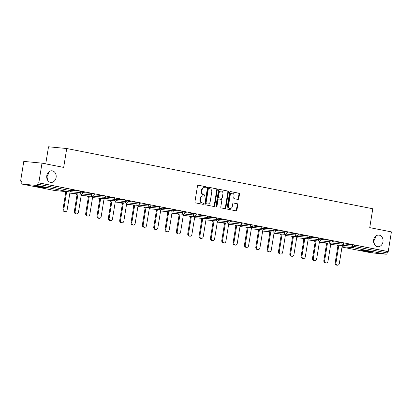 <?xml version="1.0" encoding="UTF-8"?>
<svg xmlns="http://www.w3.org/2000/svg" width="412" height="412" viewBox="0 0 412 412"><rect width="100%" height="100%" fill="white"/><g stroke="black" fill="none" stroke-linecap="round" stroke-linejoin="round"><path stroke-width="0.62" d="M374.405 244.424L373.854 240.969L373.566 241.314M373.658 240.005A5.835 4.733 95.5 0 0 377.752 246.731A5.835 4.733 95.5 0 0 382.964 241.839A5.835 4.733 95.5 0 0 378.865 235.113A5.835 4.733 95.5 0 0 373.658 240.005M47.55 180.111L46.999 176.65L46.711 177M46.798 175.692A5.835 4.733 95.5 0 0 50.897 182.418A5.835 4.733 95.5 0 0 56.104 177.526A5.835 4.733 95.5 0 0 52.01 170.8A5.835 4.733 95.5 0 0 46.798 175.692M206.335 187.429A0.628 0.51 95.5 0 0 205.938 186.713L198.352 185.225A0.896 0.726 95.5 0 0 197.497 185.967L194.922 201.854A0.896 0.726 95.5 0 0 195.494 202.879L203.075 204.367A0.628 0.51 95.5 0 0 203.276 203.131L202.297 202.941A2.863 2.323 95.5 0 1 200.469 199.666L200.685 198.342A2.863 2.323 95.5 0 1 203.24 195.942A2.863 2.323 95.5 0 1 203.425 195.968L204.403 196.158A0.628 0.51 95.5 0 0 204.604 194.922L203.626 194.732A2.863 2.323 95.5 0 1 201.798 191.456L202.014 190.133A2.863 2.323 95.5 0 1 204.568 187.728A2.863 2.323 95.5 0 1 204.754 187.759L205.737 187.949A0.628 0.51 95.5 0 0 206.335 187.429M205.413 187.887A0.628 0.51 95.5 0 0 205.403 186.662L198.105 185.225M202.756 204.306A0.628 0.51 95.5 0 0 202.745 203.08L202.297 202.941M204.084 196.097A0.628 0.51 95.5 0 0 204.074 194.871L203.626 194.732M43.924 187.3A5.835 0.273 -170.8 0 0 37.935 186.312A5.835 0.273 -170.8 0 0 34.763 186.044A5.835 0.273 -170.8 0 0 37.126 186.651A5.835 0.273 -170.8 0 0 43.116 187.645A5.835 0.273 -170.8 0 0 46.288 187.913A5.835 0.273 -170.8 0 0 43.924 187.3M370.779 251.619A5.835 0.273 -170.8 0 0 364.795 250.625A5.835 0.273 -170.8 0 0 361.623 250.357A5.835 0.273 -170.8 0 0 363.981 250.965A5.835 0.273 -170.8 0 0 369.971 251.959A5.835 0.273 -170.8 0 0 373.143 252.226A5.835 0.273 -170.8 0 0 370.779 251.619M237.915 199.429A0.896 0.726 95.5 0 0 238.769 198.687L239.49 194.227A0.896 0.726 95.5 0 0 238.924 193.207L230.504 191.549A0.896 0.726 95.5 0 0 229.644 192.291L227.069 208.178A0.896 0.726 95.5 0 0 227.64 209.203L236.061 210.862A0.896 0.726 95.5 0 0 236.921 210.115L237.791 204.733A0.896 0.726 95.5 0 0 237.219 203.708L233.614 203.003A0.896 0.726 95.5 0 0 232.759 203.744L232.327 206.412A2.395 1.942 95.5 0 1 230.19 208.421A2.395 1.942 95.5 0 1 228.511 205.66L230.205 195.2A2.395 1.942 95.5 0 1 232.342 193.192A2.395 1.942 95.5 0 1 234.021 195.952L233.738 197.698A0.896 0.726 95.5 0 0 234.31 198.718L237.915 199.429M21.743 184.04L54.672 190.519L69.705 191.961L36.771 185.477L21.743 184.04A1.37 0.798 -78.9 0 1 21.697 184.035A1.37 0.798 -78.9 0 1 21.161 182.614L21.398 181.177L20.6 181.1L23.788 161.406L42.003 163.152L63.669 167.411L66.729 148.526L372.793 208.75L369.734 227.635L391.4 231.899L388.212 251.593L38.816 182.846L38.017 182.768L37.786 184.205L70.72 190.689L70.952 189.247L38.017 182.768M42.003 163.152L38.816 182.846M217.299 189.86A0.896 0.726 95.5 0 0 216.727 188.84L208.307 187.182A0.896 0.726 95.5 0 0 207.452 187.923L204.877 203.811A0.896 0.726 95.5 0 0 205.449 204.836L213.869 206.494A0.896 0.726 95.5 0 0 214.724 205.748L217.299 189.86L216.769 189.808A0.896 0.726 95.5 0 0 216.197 188.789L208.06 187.187M219.405 189.365L227.826 191.024A0.896 0.726 95.5 0 1 228.397 192.043L225.822 207.931A0.896 0.726 95.5 0 1 224.967 208.678L221.362 207.967A0.896 0.726 95.5 0 1 220.791 206.942L221.836 200.5A0.896 0.726 95.5 0 0 221.265 199.475L218.875 199.006A0.896 0.726 95.5 0 0 218.015 199.748L216.933 206.458A0.628 0.51 95.5 0 1 215.934 206.263L218.551 190.107A0.896 0.726 95.5 0 1 219.405 189.365L219.287 189.355M66.729 148.526L48.513 146.785L45.742 163.883M36.771 185.477A1.37 0.798 -78.9 0 0 37.786 184.205M388.212 251.593L387.414 251.516L387.182 252.958A1.37 0.798 101.1 0 1 386.168 254.23L371.135 252.788A1.37 0.798 101.1 0 1 371.088 252.783A1.37 0.798 101.1 0 1 371.047 252.772M21.383 181.254L20.6 181.1M71.374 190.21L72.162 190.287L71.384 190.133M343.541 243.878L354.48 245.037L354.248 246.474L387.182 252.958M387.414 251.516L354.48 245.037M70.952 189.247L71.508 189.391L71.271 190.828L70.72 190.689A1.37 0.798 -78.9 0 1 69.705 191.961A1.37 1.107 95.5 0 0 69.793 191.971A1.37 1.37 0 0 0 71.271 190.828M341.254 242.513L343.696 242.946L343.459 244.388L341.018 243.956L341.254 242.513L332.201 241.648M329.909 240.284L332.35 240.716L332.118 242.153L329.677 241.72L329.909 240.284L320.86 239.418M318.569 238.054L321.01 238.486L320.778 239.923L318.337 239.49L318.569 238.054L309.52 237.183M307.228 235.819L309.669 236.251L309.438 237.693L306.997 237.261L307.228 235.819L298.18 234.953M295.888 233.589L298.329 234.021L298.097 235.458L295.656 235.025L295.888 233.589L286.834 232.723M284.548 231.359L286.989 231.791L286.752 233.228L284.316 232.795L284.548 231.359L275.494 230.488M273.207 229.124L275.649 229.556L275.412 230.998L272.971 230.565L273.207 229.124L264.154 228.258M261.862 226.894L264.303 227.326L264.071 228.763L261.63 228.33L261.862 226.894L252.814 226.028M250.522 224.664L252.963 225.096L252.731 226.533L250.29 226.1L250.522 224.664L241.473 223.793M239.181 222.428L241.623 222.861L241.391 224.303L238.95 223.87L239.181 222.428L230.133 221.563M227.841 220.199L230.282 220.631L230.05 222.073L227.609 221.635L227.841 220.199L218.787 219.333M216.501 217.969L218.942 218.401L218.705 219.838L216.269 219.405L216.501 217.969L207.447 217.103M205.161 215.733L207.602 216.171L207.365 217.608L204.924 217.175L205.161 215.733L196.107 214.868M193.815 213.504L196.256 213.936L196.024 215.378L193.583 214.94L193.815 213.504L184.767 212.638M182.475 211.274L184.916 211.706L184.684 213.143L182.243 212.71L182.475 211.274L173.426 210.408M171.135 209.038L173.576 209.476L173.344 210.913L170.903 210.481L171.135 209.038L162.086 208.173M159.794 206.809L162.235 207.241L162.004 208.683L159.562 208.251L159.794 206.809L150.74 205.943M148.454 204.579L150.895 205.011L150.658 206.448L148.222 206.015L148.454 204.579L139.4 203.713M137.114 202.349L139.555 202.781L139.318 204.218L136.877 203.786L137.114 202.349L128.06 201.478M125.768 200.114L128.209 200.546L127.978 201.988L125.536 201.556L125.768 200.114L116.72 199.248M114.428 197.884L116.869 198.316L116.637 199.753L114.196 199.32L114.428 197.884L105.379 197.018M103.088 195.654L105.529 196.086L105.297 197.523L102.856 197.09L103.088 195.654L94.039 194.783M91.747 193.419L94.188 193.851L93.957 195.293L91.516 194.861L91.747 193.419L82.694 192.553M80.407 191.189L82.848 191.621L82.616 193.063L80.175 192.625L80.407 191.189L71.353 190.323M82.714 192.44L83.502 192.517L82.724 192.363M94.054 194.675L94.848 194.747L94.07 194.598M105.395 196.905L106.188 196.982L105.41 196.828M116.735 199.135L117.528 199.212L116.751 199.058M128.081 201.37L128.868 201.442L128.091 201.293M139.421 203.6L140.209 203.677L139.431 203.523M150.761 205.83L151.549 205.907L150.771 205.753M162.101 208.065L162.895 208.137L162.117 207.983M173.442 210.295L174.235 210.372L173.457 210.218M184.782 212.525L185.575 212.602L184.797 212.448M196.127 214.755L196.915 214.832L196.138 214.678M207.468 216.99L208.256 217.062L207.478 216.913M218.808 219.22L219.596 219.297L218.818 219.143M230.148 221.45L230.941 221.527L230.164 221.373M241.489 223.685L242.282 223.757L241.504 223.608M252.829 225.915L253.622 225.992L252.844 225.838M264.174 228.145L264.962 228.222L264.185 228.068M275.515 230.38L276.303 230.452L275.525 230.303M286.855 232.61L287.643 232.687L286.865 232.533M298.195 234.84L298.988 234.917L298.211 234.763M309.536 237.075L310.329 237.147L309.551 236.998M320.876 239.305L321.669 239.382L320.891 239.228M332.221 241.535L333.009 241.612L332.232 241.458M343.562 243.765L344.35 243.842L343.572 243.688M46.747 176.084L46.999 176.65L48.652 173.308L48.631 172.062M373.607 240.397L373.854 240.969L375.507 237.626L375.492 236.38M204.223 187.707A2.863 2.323 95.5 0 0 204.038 187.681A2.863 2.323 95.5 0 0 201.483 190.081L202.014 190.133M203.095 194.68A2.863 2.323 95.5 0 1 201.267 191.405L201.483 190.081M202.895 195.916A2.863 2.323 95.5 0 0 202.709 195.891A2.863 2.323 95.5 0 0 200.155 198.29L200.685 198.342M201.767 202.889A2.863 2.323 95.5 0 1 199.938 199.614L200.155 198.29M213.586 206.438A0.896 0.726 95.5 0 0 214.194 205.701L216.769 189.808M208.894 188.572A0.628 0.51 95.5 0 0 208.292 189.093L206.036 203.039A0.628 0.51 95.5 0 0 206.433 203.755L207.468 203.955A2.863 2.323 95.5 0 0 207.653 203.986A2.863 2.323 95.5 0 0 210.208 201.581L211.753 192.049A2.863 2.323 95.5 0 0 209.929 188.773L208.894 188.572M208.812 188.562L208.364 188.521A0.628 0.51 95.5 0 0 207.761 189.041L208.292 189.093M207.653 203.986L207.123 203.935A2.863 2.323 95.5 0 1 206.937 203.909L205.902 203.703A0.628 0.51 95.5 0 1 205.506 202.987L207.761 189.041M219.153 189.371L227.826 191.024M224.684 208.621A0.896 0.726 95.5 0 0 225.292 207.885L227.867 191.992A0.896 0.726 95.5 0 0 227.295 190.972M218.757 198.996L218.345 198.955A0.896 0.726 95.5 0 0 217.485 199.696L216.398 206.407L216.933 206.458M216.115 206.865A0.628 0.51 95.5 0 0 216.398 206.407M222.918 193.815A2.395 1.942 95.5 0 0 221.239 191.055A2.395 1.942 95.5 0 0 219.102 193.063L218.504 196.745A0.896 0.726 95.5 0 0 219.076 197.77L221.465 198.239A0.896 0.726 95.5 0 0 222.32 197.497L222.918 193.815M221.239 191.055L220.708 191.003A2.395 1.942 95.5 0 0 218.571 193.012L219.102 193.063M221.048 198.203A0.896 0.726 95.5 0 1 220.935 198.193L218.545 197.719A0.896 0.726 95.5 0 1 217.974 196.699L218.571 193.012M232.342 193.192L231.812 193.14A2.395 1.942 95.5 0 0 229.675 195.149L230.205 195.2M230.19 208.421L229.659 208.369A2.395 1.942 95.5 0 1 227.98 205.609L229.675 195.149M235.782 210.805A0.896 0.726 95.5 0 0 236.39 210.069L237.261 204.682A0.896 0.726 95.5 0 0 236.689 203.657L233.367 203.003M237.631 199.372A0.896 0.726 95.5 0 0 238.239 198.636L238.96 194.176A0.896 0.726 95.5 0 0 238.388 193.156L230.251 191.554M63.005 209.167L63.803 209.239A2.096 1.7 95.5 0 0 65.276 211.66L64.478 211.583A2.096 1.7 -84.5 0 1 63.005 209.167L65.853 191.595M65.276 211.66A2.096 1.7 95.5 0 0 67.146 209.899L70.05 191.971M63.803 209.239L66.651 191.673M74.351 211.397L75.144 211.474A2.096 1.7 95.5 0 0 76.617 213.89L75.818 213.813A2.096 1.7 -84.5 0 1 74.351 211.397L77.193 193.825M76.617 213.89A2.096 1.7 95.5 0 0 78.491 212.134L81.391 194.207M75.144 211.474L77.992 193.903M85.691 213.627L86.484 213.704A2.096 1.7 95.5 0 0 87.957 216.12L87.164 216.048A2.096 1.7 -84.5 0 1 85.691 213.627L88.534 196.06M87.957 216.12A2.096 1.7 95.5 0 0 89.831 214.364L92.736 196.436M86.484 213.704L89.332 196.133M97.031 215.862L97.829 215.934A2.096 1.7 95.5 0 0 99.297 218.355L98.504 218.278A2.096 1.7 -84.5 0 1 97.031 215.862L99.879 198.29M99.297 218.355A2.096 1.7 95.5 0 0 101.172 216.594L104.076 198.666M97.829 215.934L100.672 198.368M108.371 218.092L109.17 218.169A2.096 1.7 95.5 0 0 110.643 220.585L109.844 220.508A2.096 1.7 -84.5 0 1 108.371 218.092L111.219 200.52M110.643 220.585A2.096 1.7 95.5 0 0 112.512 218.823L115.417 200.896M109.17 218.169L112.013 200.598M119.712 220.322L120.51 220.399A2.096 1.7 95.5 0 0 121.983 222.815L121.185 222.743A2.096 1.7 -84.5 0 1 119.712 220.322L122.56 202.756M121.983 222.815A2.096 1.7 95.5 0 0 123.852 221.059L126.757 203.131M120.51 220.399L123.358 202.828M131.052 222.552L131.85 222.629A2.096 1.7 95.5 0 0 133.323 225.05L132.525 224.973A2.096 1.7 -84.5 0 1 131.052 222.552L133.9 204.985M133.323 225.05A2.096 1.7 95.5 0 0 135.193 223.289L138.097 205.361M131.85 222.629L134.698 205.063M142.398 224.787L143.191 224.864A2.096 1.7 95.5 0 0 144.663 227.28L143.865 227.203A2.096 1.7 -84.5 0 1 142.398 224.787L145.24 207.215M144.663 227.28A2.096 1.7 95.5 0 0 146.538 225.518L149.438 207.591M143.191 224.864L146.039 207.293M153.738 227.017L154.531 227.094A2.096 1.7 95.5 0 0 156.004 229.51L155.211 229.433A2.096 1.7 -84.5 0 1 153.738 227.017L156.581 209.445M156.004 229.51A2.096 1.7 95.5 0 0 157.878 227.754L160.783 209.826M154.531 227.094L157.379 209.523M165.078 229.247L165.876 229.324A2.096 1.7 95.5 0 0 167.344 231.745L166.551 231.668A2.096 1.7 -84.5 0 1 165.078 229.247L167.921 211.68M167.344 231.745A2.096 1.7 95.5 0 0 169.219 229.984L172.123 212.056M165.876 229.324L168.719 211.758M176.418 231.482L177.217 231.559A2.096 1.7 95.5 0 0 178.69 233.975L177.891 233.898A2.096 1.7 -84.5 0 1 176.418 231.482L179.266 213.91M178.69 233.975A2.096 1.7 95.5 0 0 180.559 232.213L183.464 214.286M177.217 231.559L180.059 213.988M187.759 233.712L188.557 233.789A2.096 1.7 95.5 0 0 190.03 236.205L189.232 236.127A2.096 1.7 -84.5 0 1 187.759 233.712L190.607 216.14M190.03 236.205A2.096 1.7 95.5 0 0 191.899 234.449L194.804 216.521M188.557 233.789L191.405 216.218M199.099 235.942L199.897 236.019A2.096 1.7 95.5 0 0 201.37 238.435L200.572 238.363A2.096 1.7 -84.5 0 1 199.099 235.942L201.947 218.375M201.37 238.435A2.096 1.7 95.5 0 0 203.24 236.679L206.144 218.751M199.897 236.019L202.745 218.453M210.444 238.177L211.238 238.249A2.096 1.7 95.5 0 0 212.71 240.67L211.912 240.593A2.096 1.7 -84.5 0 1 210.444 238.177L213.287 220.605M212.71 240.67A2.096 1.7 95.5 0 0 214.585 238.909L217.485 220.981M211.238 238.249L214.085 220.683M221.785 240.407L222.578 240.484A2.096 1.7 95.5 0 0 224.051 242.9L223.258 242.823A2.096 1.7 -84.5 0 1 221.785 240.407L224.628 222.835M224.051 242.9A2.096 1.7 95.5 0 0 225.925 241.144L228.83 223.216M222.578 240.484L225.426 222.913M233.125 242.637L233.923 242.714A2.096 1.7 95.5 0 0 235.391 245.13L234.598 245.058A2.096 1.7 -84.5 0 1 233.125 242.637L235.968 225.07M235.391 245.13A2.096 1.7 95.5 0 0 237.266 243.374L240.17 225.446M233.923 242.714L236.766 225.143M244.465 244.872L245.264 244.944A2.096 1.7 95.5 0 0 246.737 247.365L245.938 247.288A2.096 1.7 -84.5 0 1 244.465 244.872L247.313 227.3M246.737 247.365A2.096 1.7 95.5 0 0 248.606 245.603L251.511 227.676M245.264 244.944L248.106 227.378M255.806 247.102L256.604 247.179A2.096 1.7 95.5 0 0 258.077 249.595L257.279 249.518A2.096 1.7 -84.5 0 1 255.806 247.102L258.654 229.53M258.077 249.595A2.096 1.7 95.5 0 0 259.946 247.833L262.851 229.906M256.604 247.179L259.452 229.608M267.146 249.332L267.944 249.409A2.096 1.7 95.5 0 0 269.417 251.825L268.619 251.753A2.096 1.7 -84.5 0 1 267.146 249.332L269.994 231.765M269.417 251.825A2.096 1.7 95.5 0 0 271.287 250.069L274.191 232.141M267.944 249.409L270.792 231.838M278.491 251.567L279.284 251.639A2.096 1.7 95.5 0 0 280.757 254.06L279.959 253.983A2.096 1.7 -84.5 0 1 278.491 251.567L281.334 233.995M280.757 254.06A2.096 1.7 95.5 0 0 282.632 252.298L285.531 234.371M279.284 251.639L282.132 234.073M289.832 253.797L290.625 253.874A2.096 1.7 95.5 0 0 292.098 256.29L291.305 256.213A2.096 1.7 -84.5 0 1 289.832 253.797L292.674 236.225M292.098 256.29A2.096 1.7 95.5 0 0 293.972 254.528L296.877 236.601M290.625 253.874L293.473 236.303M301.172 256.027L301.97 256.104A2.096 1.7 95.5 0 0 303.438 258.52L302.645 258.442A2.096 1.7 -84.5 0 1 301.172 256.027L304.015 238.455M303.438 258.52A2.096 1.7 95.5 0 0 305.313 256.764L308.217 238.836M301.97 256.104L304.813 238.533M312.512 258.257L313.311 258.334A2.096 1.7 95.5 0 0 314.783 260.755L313.985 260.678A2.096 1.7 -84.5 0 1 312.512 258.257L315.36 240.69M314.783 260.755A2.096 1.7 95.5 0 0 316.653 258.993L319.558 241.066M313.311 258.334L316.153 240.768M323.853 260.492L324.651 260.569A2.096 1.7 95.5 0 0 326.124 262.985L325.326 262.908A2.096 1.7 -84.5 0 1 323.853 260.492L326.701 242.92M326.124 262.985A2.096 1.7 95.5 0 0 327.993 261.223L330.898 243.296M324.651 260.569L327.494 242.998M335.193 262.722L335.991 262.799A2.096 1.7 95.5 0 0 337.464 265.215L336.666 265.137A2.096 1.7 -84.5 0 1 335.193 262.722L338.041 245.15M337.464 265.215A2.096 1.7 95.5 0 0 339.334 263.459L342.238 245.531M335.991 262.799L338.839 245.228M205.403 186.662L205.938 186.713M202.745 203.08L203.276 203.131M204.074 194.871L204.604 194.922M54.585 190.504A1.37 0.798 -78.9 0 0 54.631 190.514A1.37 0.798 -78.9 0 0 54.672 190.519A1.37 1.107 95.5 0 0 54.765 190.535A1.37 1.107 95.5 0 0 54.853 190.54M386.168 254.23L353.233 247.746L342.053 246.68M371.088 252.783L341.991 247.056L371.135 252.788M342.908 245.279L354.248 246.474A1.37 0.798 101.1 0 1 353.233 247.746A1.37 1.107 -84.5 0 1 352.363 246.185L352.595 244.743M70.72 191.724L80.175 192.625A1.37 1.107 -84.5 0 0 81.046 194.191A1.37 1.107 95.5 0 0 81.133 194.201A1.37 1.37 0 0 0 82.616 193.063M65.688 192.62A1.37 1.107 -84.5 0 1 65.122 191.523M82.06 193.954L91.516 194.861A1.37 1.107 -84.5 0 0 92.386 196.421A1.37 1.107 95.5 0 0 92.473 196.436A1.37 1.37 0 0 0 93.957 195.293M93.4 196.184L102.856 197.09A1.37 1.107 -84.5 0 0 103.726 198.656A1.37 1.107 95.5 0 0 103.814 198.666A1.37 1.37 0 0 0 105.297 197.523M104.741 198.419L114.196 199.32A1.37 1.107 -84.5 0 0 115.066 200.886A1.37 1.107 95.5 0 0 115.154 200.896A1.37 1.37 0 0 0 116.637 199.753M116.081 200.649L125.536 201.556A1.37 1.107 -84.5 0 0 126.412 203.116A1.37 1.107 95.5 0 0 126.499 203.131A1.37 1.37 0 0 0 127.978 201.988M127.426 202.879L136.877 203.786A1.37 1.107 -84.5 0 0 137.752 205.351A1.37 1.107 95.5 0 0 137.84 205.361A1.37 1.37 0 0 0 139.318 204.218M138.767 205.114L148.222 206.015A1.37 1.107 -84.5 0 0 149.093 207.581A1.37 1.107 95.5 0 0 149.18 207.591A1.37 1.37 0 0 0 150.658 206.448M150.107 207.344L159.562 208.251A1.37 1.107 -84.5 0 0 160.433 209.811A1.37 1.107 95.5 0 0 160.52 209.826A1.37 1.37 0 0 0 162.004 208.683M161.447 209.574L170.903 210.481A1.37 1.107 -84.5 0 0 171.773 212.041A1.37 1.107 95.5 0 0 171.861 212.056A1.37 1.37 0 0 0 173.344 210.913M172.788 211.809L182.243 212.71A1.37 1.107 -84.5 0 0 183.113 214.276A1.37 1.107 95.5 0 0 183.201 214.286A1.37 1.37 0 0 0 184.684 213.143M184.128 214.039L193.583 214.94A1.37 1.107 -84.5 0 0 194.459 216.506A1.37 1.107 95.5 0 0 194.546 216.521A1.37 1.37 0 0 0 196.024 215.378M195.473 216.269L204.924 217.175A1.37 1.107 -84.5 0 0 205.799 218.736A1.37 1.107 95.5 0 0 205.887 218.751A1.37 1.37 0 0 0 207.365 217.608M206.814 218.499L216.269 219.405A1.37 1.107 -84.5 0 0 217.139 220.971A1.37 1.107 95.5 0 0 217.227 220.981A1.37 1.37 0 0 0 218.705 219.838M218.154 220.734L227.609 221.635A1.37 1.107 -84.5 0 0 228.48 223.201A1.37 1.107 95.5 0 0 228.567 223.216A1.37 1.37 0 0 0 230.05 222.073M229.494 222.964L238.95 223.87A1.37 1.107 -84.5 0 0 239.82 225.431A1.37 1.107 95.5 0 0 239.908 225.446A1.37 1.37 0 0 0 241.391 224.303M240.835 225.194L250.29 226.1A1.37 1.107 -84.5 0 0 251.16 227.666A1.37 1.107 95.5 0 0 251.248 227.676A1.37 1.37 0 0 0 252.731 226.533M252.175 227.429L261.63 228.33A1.37 1.107 -84.5 0 0 262.506 229.896A1.37 1.107 95.5 0 0 262.593 229.906A1.37 1.37 0 0 0 264.071 228.763M263.52 229.659L272.971 230.565A1.37 1.107 -84.5 0 0 273.846 232.126A1.37 1.107 95.5 0 0 273.934 232.141A1.37 1.37 0 0 0 275.412 230.998M274.861 231.889L284.316 232.795A1.37 1.107 -84.5 0 0 285.186 234.361A1.37 1.107 95.5 0 0 285.274 234.371A1.37 1.37 0 0 0 286.752 233.228M286.201 234.124L295.656 235.025A1.37 1.107 -84.5 0 0 296.527 236.591A1.37 1.107 95.5 0 0 296.614 236.601A1.37 1.37 0 0 0 298.097 235.458M297.541 236.354L306.997 237.261A1.37 1.107 -84.5 0 0 307.867 238.821A1.37 1.107 95.5 0 0 307.955 238.836A1.37 1.37 0 0 0 309.438 237.693M308.882 238.584L318.337 239.49A1.37 1.107 -84.5 0 0 319.207 241.051A1.37 1.107 95.5 0 0 319.295 241.066A1.37 1.37 0 0 0 320.778 239.923M320.222 240.819L329.677 241.72A1.37 1.107 -84.5 0 0 330.553 243.286A1.37 1.107 95.5 0 0 330.64 243.296A1.37 1.37 0 0 0 332.118 242.153M331.567 243.049L341.018 243.956A1.37 1.107 -84.5 0 0 341.893 245.516A1.37 1.107 95.5 0 0 341.981 245.531A1.37 1.37 0 0 0 343.459 244.388M77.029 194.85A1.37 1.107 -84.5 0 1 76.462 193.758M88.369 197.08A1.37 1.107 -84.5 0 1 87.808 195.988M99.709 199.315A1.37 1.107 -84.5 0 1 99.148 198.218M111.049 201.545A1.37 1.107 -84.5 0 1 110.488 200.453M122.395 203.775A1.37 1.107 -84.5 0 1 121.828 202.683M133.735 206.01A1.37 1.107 -84.5 0 1 133.169 204.913M145.076 208.24A1.37 1.107 -84.5 0 1 144.509 207.148M156.416 210.47A1.37 1.107 -84.5 0 1 155.854 209.378M167.756 212.705A1.37 1.107 -84.5 0 1 167.195 211.608M179.096 214.935A1.37 1.107 -84.5 0 1 178.535 213.843M190.442 217.165A1.37 1.107 -84.5 0 1 189.875 216.073M201.782 219.395A1.37 1.107 -84.5 0 1 201.216 218.303M213.122 221.63A1.37 1.107 -84.5 0 1 212.556 220.533M224.463 223.86A1.37 1.107 -84.5 0 1 223.901 222.768M235.803 226.09A1.37 1.107 -84.5 0 1 235.242 224.998M247.143 228.325A1.37 1.107 -84.5 0 1 246.582 227.228M258.489 230.555A1.37 1.107 -84.5 0 1 257.922 229.463M269.829 232.785A1.37 1.107 -84.5 0 1 269.263 231.693M281.169 235.02A1.37 1.107 -84.5 0 1 280.603 233.923M292.51 237.25A1.37 1.107 -84.5 0 1 291.948 236.158M303.85 239.48A1.37 1.107 -84.5 0 1 303.289 238.388M315.19 241.715A1.37 1.107 -84.5 0 1 314.629 240.618M326.536 243.945A1.37 1.107 -84.5 0 1 325.969 242.853M337.876 246.175A1.37 1.107 -84.5 0 1 337.31 245.083M201.267 191.405L201.798 191.456M199.938 199.614L200.469 199.666M214.194 205.701L214.724 205.748M216.197 188.789L216.727 188.84M205.506 202.987L206.036 203.039M205.902 203.703L206.433 203.755M206.937 203.909L207.468 203.955M227.867 191.992L228.397 192.043M225.292 207.885L225.822 207.931M217.485 199.696L218.015 199.748M217.974 196.699L218.504 196.745M218.545 197.719L219.076 197.77M220.935 198.193L221.465 198.239M227.98 205.609L228.511 205.66M236.689 203.657L237.219 203.708M237.261 204.682L237.791 204.733M236.39 210.069L236.921 210.115M238.388 193.156L238.924 193.207M238.96 194.176L239.49 194.227M238.239 198.636L238.769 198.687M21.697 184.035L54.631 190.514A1.37 1.37 0 0 0 54.765 190.535L69.793 191.971M64.869 191.503A1.37 1.37 0 0 0 65.683 192.656M69.865 193.125L81.133 194.201M76.21 193.733A1.37 1.37 0 0 0 77.023 194.886M81.205 195.355L92.473 196.436M87.55 195.963A1.37 1.37 0 0 0 88.364 197.116M92.545 197.59L103.814 198.666M98.895 198.198A1.37 1.37 0 0 0 99.704 199.351M103.891 199.82L115.154 200.896M110.236 200.428A1.37 1.37 0 0 0 111.044 201.581M115.231 202.05L126.499 203.131M121.576 202.658A1.37 1.37 0 0 0 122.39 203.811M126.572 204.285L137.84 205.361M132.916 204.893A1.37 1.37 0 0 0 133.73 206.046M137.912 206.515L149.18 207.591M144.257 207.123A1.37 1.37 0 0 0 145.07 208.276M149.252 208.745L160.52 209.826M155.597 209.353A1.37 1.37 0 0 0 156.411 210.506M160.592 210.98L171.861 212.056M166.942 211.588A1.37 1.37 0 0 0 167.751 212.741M171.938 213.21L183.201 214.286M178.283 213.818A1.37 1.37 0 0 0 179.091 214.971M183.278 215.44L194.546 216.521M189.623 216.048A1.37 1.37 0 0 0 190.437 217.201M194.618 217.675L205.887 218.751M200.963 218.278A1.37 1.37 0 0 0 201.777 219.431M205.959 219.905L217.227 220.981M212.304 220.513A1.37 1.37 0 0 0 213.117 221.666M217.299 222.135L228.567 223.216M223.644 222.743A1.37 1.37 0 0 0 224.458 223.896M228.639 224.365L239.908 225.446M234.989 224.973A1.37 1.37 0 0 0 235.798 226.126M239.98 226.6L251.248 227.676M246.33 227.208A1.37 1.37 0 0 0 247.138 228.361M251.325 228.83L262.593 229.906M257.67 229.438A1.37 1.37 0 0 0 258.478 230.591M262.665 231.06L273.934 232.141M269.01 231.668A1.37 1.37 0 0 0 269.824 232.821M274.006 233.295L285.274 234.371M280.351 233.903A1.37 1.37 0 0 0 281.164 235.056M285.346 235.525L296.614 236.601M291.691 236.133A1.37 1.37 0 0 0 292.505 237.286M296.686 237.755L307.955 238.836M303.036 238.363A1.37 1.37 0 0 0 303.845 239.516M308.027 239.99L319.295 241.066M314.377 240.598A1.37 1.37 0 0 0 315.185 241.751M319.372 242.22L330.64 243.296M325.717 242.828A1.37 1.37 0 0 0 326.525 243.981M330.712 244.45L341.981 245.531M337.057 245.058A1.37 1.37 0 0 0 337.871 246.211M204.038 187.681L204.568 187.728M202.709 195.891L203.24 195.942M208.323 188.516L208.853 188.567M218.283 198.95L218.818 198.996M220.992 198.198L221.522 198.249"/></g></svg>

